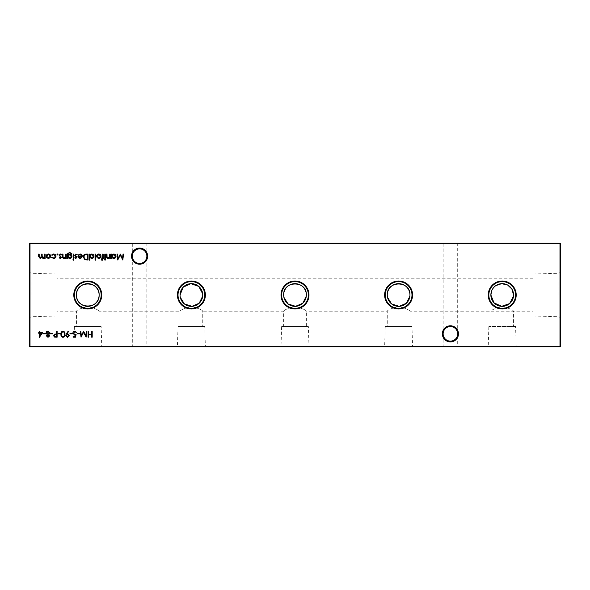 <?xml version="1.0" encoding="UTF-8"?>
<svg xmlns="http://www.w3.org/2000/svg" width="590" height="590" viewBox="0 0 590 590"><rect width="100%" height="100%" fill="white"/><g stroke="black" fill="none" stroke-linecap="round" stroke-linejoin="round"><path stroke-width="0.44" stroke-dasharray="2.95 2.21" d="M515.594 326.602L488.845 326.602L515.594 326.602L516.198 346.802L488.24 346.802L516.198 346.802M488.845 326.602L488.24 346.802M533.043 311.188L533.043 274.026L533.043 311.188L513.566 311.188C512.894 309.839 509.111 308.297 502.223 306.549C495.334 308.29 491.551 309.839 490.873 311.188L513.566 311.188L513.566 326.602L490.873 326.602L513.566 326.602M56.957 311.188L56.957 274.026L56.957 311.188L76.434 311.188L76.434 326.602L99.127 326.602L99.127 311.188C98.449 309.839 94.673 308.297 87.785 306.549C80.889 308.29 77.113 309.839 76.434 311.188C77.113 309.839 80.896 308.29 87.792 306.549C94.688 308.305 98.464 309.846 99.127 311.188L180.046 311.188L180.046 326.602L202.739 326.602L202.739 311.188C202.06 309.839 198.284 308.297 191.396 306.549C184.5 308.29 180.717 309.839 180.046 311.188C180.724 309.839 184.508 308.29 191.403 306.549C198.292 308.305 202.075 309.846 202.739 311.188L283.657 311.188L283.657 326.602L306.343 326.602L306.343 311.188C305.672 309.839 301.888 308.297 295 306.549C288.112 308.29 284.328 309.839 283.657 311.188C284.328 309.839 288.119 308.29 295.015 306.549C301.903 308.305 305.679 309.846 306.343 311.188L387.261 311.188L387.261 326.602L409.954 326.602L409.954 311.188C409.283 309.839 405.5 308.297 398.611 306.549C391.723 308.29 387.94 309.839 387.261 311.188C387.94 309.839 391.731 308.29 398.626 306.549C405.514 308.305 409.29 309.846 409.954 311.188L490.873 311.188L490.873 326.602M411.982 326.602L385.233 326.602L411.982 326.602L412.587 346.802L384.628 346.802L412.587 346.802M385.233 326.602L384.628 346.802M308.378 326.602L281.622 326.602L308.378 326.602L308.983 346.802L281.017 346.802L308.983 346.802M281.622 326.602L281.017 346.802M204.767 326.602L178.018 326.602L204.767 326.602L205.372 346.802L177.413 346.802L205.372 346.802M178.018 326.602L177.413 346.802M101.156 326.602L74.406 326.602L101.156 326.602L101.76 346.802L73.802 346.802L101.76 346.802M74.406 326.602L73.802 346.802M458.467 333.852A8.053 8.053 0 0 0 450.413 325.798A8.053 8.053 0 0 0 442.36 333.852A8.053 8.053 0 0 0 450.413 341.912A8.053 8.053 0 0 0 458.467 333.852M442.36 243.198L458.467 243.198L442.36 243.198L443.134 243.972L457.693 243.972L443.134 243.972L443.134 333.852A7.279 7.279 0 0 1 450.413 326.572A7.279 7.279 0 0 1 457.693 333.852C457.228 329.463 454.801 327.037 450.413 326.572C446.025 327.037 443.599 329.463 443.134 333.852C443.599 329.463 446.025 327.037 450.413 326.572C454.801 327.037 457.228 329.463 457.693 333.852C457.228 338.24 454.801 340.666 450.413 341.131C446.025 340.666 443.599 338.24 443.134 333.852C443.599 338.24 446.025 340.666 450.413 341.131C454.801 340.666 457.228 338.24 457.693 333.852A7.279 7.279 0 0 1 450.413 341.131A7.279 7.279 0 0 1 443.134 333.852L443.134 346.028L442.36 346.802L458.467 346.802L442.36 346.802M147.64 256.149A8.053 8.053 0 0 0 139.587 248.088A8.053 8.053 0 0 0 131.533 256.149A8.053 8.053 0 0 0 139.587 264.202A8.053 8.053 0 0 0 147.64 256.149M131.533 243.198L147.64 243.198L131.533 243.198L132.308 243.972L146.866 243.972L132.308 243.972L132.308 256.149A7.279 7.279 0 0 1 139.587 248.869A7.279 7.279 0 0 1 146.866 256.149C146.401 251.76 143.975 249.334 139.587 248.869C135.198 249.334 132.772 251.76 132.308 256.149C132.772 251.76 135.198 249.334 139.587 248.869C143.975 249.334 146.401 251.76 146.866 256.149C146.401 260.537 143.975 262.963 139.587 263.428C135.198 262.963 132.772 260.537 132.308 256.149C132.772 260.537 135.198 262.963 139.587 263.428C143.975 262.963 146.401 260.537 146.866 256.149A7.279 7.279 0 0 1 139.587 263.428A7.279 7.279 0 0 1 132.308 256.149L132.308 346.028L131.533 346.802L147.64 346.802L131.533 346.802M458.467 243.198L457.693 243.972L457.693 346.028L443.134 346.028L457.693 346.028L458.467 346.802M147.64 243.198L146.866 243.972L146.866 346.028L132.308 346.028L146.866 346.028L147.64 346.802M495.873 285.597L494.214 286.961M492.834 288.621L491.787 290.546M202.68 296.151L202.68 293.85M560.5 295L560.5 271.953L560.5 295M559.01 295L559.01 273.251L559.01 295M29.5 295L29.5 271.953L29.5 295M30.99 295L30.99 273.251L30.99 295M30.016 346.802L559.984 346.802L560.5 346.286L560.5 243.714L559.984 243.198L30.016 243.198L30.016 243.714L559.984 243.714L559.984 346.286L30.016 346.286L30.016 243.714L29.5 243.714L29.5 346.286L30.016 346.802L29.5 346.286M513.506 296.151L513.566 295M387.261 295L387.497 297.286M409.895 296.151L409.954 295M283.657 295L283.886 297.286M306.284 296.151L306.343 295M180.046 295L180.282 297.286M56.957 295L56.957 315.975L56.957 295M533.043 295L533.043 315.975L533.043 295M560.5 243.714L559.984 243.198M29.5 243.714L30.016 243.198M559.984 346.802L560.5 346.286M57.99 254.489L57.495 254.991L57.001 254.489L57.495 253.995L57.99 254.489M53.579 258.486L51.596 257.469L52.038 257.196L53.616 257.955L55.475 256.252L53.616 254.533L52.038 255.293L51.596 254.998L53.624 253.995C55.047 254.076 55.844 254.814 56.006 256.207C55.844 257.646 55.04 258.405 53.579 258.486M50.084 257.771L48.432 258.486L46.787 257.771L46.19 256.23C46.315 254.858 47.067 254.113 48.432 253.995C49.803 254.113 50.556 254.858 50.681 256.23L50.084 257.771M48.439 254.533L46.721 256.23L48.439 257.955L50.15 256.23L48.439 254.533M45.128 254.076L45.128 258.413L44.597 258.413L44.597 257.66L43.099 258.486L41.72 257.439L40.127 258.486L38.66 256.421L38.66 254.076L39.191 254.076L39.191 256.429L40.216 257.955L41.624 255.765L41.624 254.076L42.156 254.076L42.156 256.281L43.188 257.955L44.597 255.898L44.597 254.076L45.128 254.076M92.202 331.263L92.202 337.2L91.664 337.2L91.664 334.766L88.625 334.766L88.625 337.2L88.087 337.2L88.087 331.263L88.625 331.263L88.625 334.154L91.664 334.154L91.664 331.263L92.202 331.263M86.339 331.263L86.87 331.263L86.088 337.2L83.559 332.332L81.044 337.2L80.255 331.263L80.786 331.263L81.354 335.533L83.618 331.263L85.771 335.548L86.339 331.263M79.569 333.239L79.569 333.852L77.283 333.852L77.283 333.239L79.569 333.239M75.535 337.2L73.101 337.2L73.101 336.588L75.114 336.588L75.439 335.031L74.738 335.142L72.872 333.203C72.961 331.905 73.654 331.211 74.937 331.108L76.752 332.782L74.908 331.72L73.403 333.225L74.834 334.537L76.139 334.235L75.535 337.2M72.26 333.239L72.26 333.852L69.981 333.852L69.981 333.239L72.26 333.239M66.397 333.785L68.226 331.108L68.654 331.41L67.002 333.822L67.629 333.778L69.443 335.533L67.555 337.355L65.719 335.526L66.397 333.785M67.585 336.743L68.912 335.562L67.526 334.382L66.25 335.562L67.585 336.743M62.968 331.108C64.465 331.506 65.129 332.546 64.959 334.228C65.129 335.917 64.472 336.956 62.968 337.355C61.456 336.964 60.777 335.924 60.925 334.228C60.777 332.539 61.456 331.499 62.968 331.108M61.456 334.235C61.316 335.54 61.817 336.381 62.953 336.743C64.096 336.381 64.59 335.548 64.421 334.235C64.59 332.915 64.096 332.082 62.953 331.72L61.677 332.738L61.456 334.235M60.386 333.239L60.386 333.852L58.108 333.852L58.108 333.239L60.386 333.239M57.119 331.263L57.119 337.2L54.597 337.111L53.461 335.607L54.649 334.102L56.581 334.006L56.581 331.263L57.119 331.263M54 335.607L55.497 336.588L56.581 336.588L56.581 334.611L55.548 334.596L54 335.607M52.776 333.239L52.776 333.852L50.497 333.852L50.497 333.239L52.776 333.239M46.308 335.813L47.156 334.567L46.005 332.996L46.455 331.764L48.033 331.108L50.039 332.944L48.867 334.567L49.737 335.828L47.997 337.355L46.308 335.813M48.026 331.72L46.536 332.981L47.989 334.235L49.508 332.922L48.026 331.72M48.004 334.84L46.846 335.835L48.026 336.743L49.199 335.821L48.004 334.84M45.474 333.239L45.474 333.852L43.188 333.852L43.188 333.239L45.474 333.239M86.206 254.076L88.05 254.076L88.05 260.013L84.967 259.799L83.175 256.967C83.286 255.057 84.296 254.091 86.206 254.076M87.099 259.401L87.512 259.401L87.512 254.681L85.137 254.836L83.706 256.967L85.27 259.231L87.099 259.401M80.152 254.533L78.551 255.441L78.079 255.197L80.085 253.995C81.435 254.113 82.165 254.858 82.261 256.23L81.767 257.683L80.07 258.486L78.323 257.631L77.851 256.126L81.73 256.126L80.152 254.533M81.678 256.665L78.382 256.665L80.041 257.955L81.162 257.55L81.678 256.665M75.837 258.486L74.731 257.874L75.092 257.498L75.837 257.955L76.405 257.373L74.657 255.249L75.926 253.995L77.165 254.585L76.811 254.991L75.955 254.533L75.188 255.227L76.936 257.351L75.837 258.486M73.89 259.777L73.403 260.242L72.902 259.777L73.403 259.327L73.89 259.777M73.662 254.076L73.662 258.413L73.13 258.413L73.13 254.076L73.662 254.076M68.034 257.653L68.034 258.413L67.503 258.413L67.658 253.641L69.701 252.402L71.914 253.766L69.753 252.933C68.588 252.955 68.012 253.538 68.034 254.681L69.767 254.076C71.117 254.187 71.862 254.917 71.987 256.259C71.855 257.609 71.11 258.354 69.753 258.486L68.034 257.653M69.738 254.607L68.034 256.267L69.709 257.955L71.456 256.237L69.738 254.607M66.279 254.076L66.279 258.413L65.748 258.413L65.748 257.631L64.096 258.486C62.909 258.295 62.363 257.565 62.474 256.289L62.474 254.076L63.012 254.076L63.071 257.1L64.192 257.955L65.667 256.805L65.748 254.076L66.279 254.076M60.313 258.486L59.207 257.874L59.568 257.498L60.313 257.955L60.881 257.373L59.125 255.249L60.401 253.995L61.64 254.585L61.286 254.991L60.431 254.533L59.664 255.227L61.412 257.351L60.313 258.486M89.953 260.161L89.415 260.161L89.415 254.076L89.953 254.076L89.953 254.821L91.723 253.995C93.102 254.128 93.854 254.88 93.987 256.252C93.84 257.624 93.08 258.368 91.708 258.486L89.953 257.572L89.953 260.161M91.701 254.533L89.953 256.237L91.701 257.955L93.449 256.252L91.701 254.533M95.58 254.076L95.58 260.161L95.049 260.161L95.049 254.076L95.58 254.076M100.47 257.771L98.81 258.486L97.166 257.771L96.568 256.23C96.694 254.858 97.446 254.113 98.81 253.995C100.182 254.113 100.934 254.858 101.06 256.23L100.47 257.771M98.818 254.533L97.107 256.23L98.818 257.955L100.529 256.23L98.818 254.533M102.321 260.242L101.672 260.124L101.672 259.57L102.21 259.703L102.653 258.413L101.746 258.413L101.746 257.882L102.66 257.882L102.66 254.076L103.191 254.076L103.191 257.882L103.803 257.882L103.803 258.413L103.191 258.413L102.321 260.242M105.322 254.076L105.322 258.413L104.791 258.413L104.791 254.076L105.322 254.076M105.551 259.777L105.057 260.242L104.563 259.777L105.057 259.327L105.551 259.777M110.271 254.076L110.271 258.413L109.74 258.413L109.74 257.631L108.088 258.486C106.893 258.295 106.355 257.565 106.466 256.289L106.466 254.076L106.997 254.076L107.063 257.1L108.177 257.955L109.652 256.805L109.74 254.076L110.271 254.076M112.019 258.413L111.488 258.413L111.488 254.076L112.019 254.076L112.019 254.821L113.789 253.995C115.168 254.128 115.928 254.88 116.053 256.252C115.913 257.624 115.153 258.368 113.774 258.486L112.019 257.609L112.019 258.413M113.774 254.533L112.019 256.237L113.767 257.955L115.522 256.252L113.774 254.533M42.731 332.635L39.383 337.355L39.383 333.239L38.697 333.239L38.697 332.635L39.383 332.635L39.383 331.263L39.921 331.263L39.921 332.635L42.731 332.635M41.684 333.239L39.921 333.239L39.921 335.821L41.684 333.239M123.052 254.076L123.59 254.076L122.801 260.013L120.279 255.138L117.757 260.013L116.968 254.076L117.499 254.076L118.066 258.346L120.331 254.076L122.484 258.354L123.052 254.076M99.127 326.602L76.434 326.602M202.739 326.602L180.046 326.602M306.343 326.602L283.657 326.602M409.954 326.602L387.261 326.602M533.043 274.026L559.01 273.251L560.5 271.953M56.957 274.026L30.99 273.251L29.5 271.953M533.043 278.812L56.957 278.812M56.957 315.975L30.99 316.749L29.5 318.047M533.043 315.975L559.01 316.749L560.5 318.047"/><path stroke-width="0.89" d="M442.36 333.852A8.053 8.053 0 0 1 450.413 325.798A8.053 8.053 0 0 1 458.467 333.852A8.053 8.053 0 0 1 450.413 341.912A8.053 8.053 0 0 1 442.36 333.852M457.693 333.852A7.279 7.279 0 0 0 450.413 326.572A7.279 7.279 0 0 0 443.134 333.852A7.279 7.279 0 0 0 450.413 341.131A7.279 7.279 0 0 0 457.693 333.852M131.533 256.149A8.053 8.053 0 0 1 139.587 248.088A8.053 8.053 0 0 1 147.64 256.149A8.053 8.053 0 0 1 139.587 264.202A8.053 8.053 0 0 1 131.533 256.149M146.866 256.149A7.279 7.279 0 0 0 139.587 248.869A7.279 7.279 0 0 0 132.308 256.149A7.279 7.279 0 0 0 139.587 263.428A7.279 7.279 0 0 0 146.866 256.149M516.198 295A13.983 13.983 0 0 0 502.223 281.017A13.983 13.983 0 0 0 488.24 295A13.983 13.983 0 0 0 502.223 308.983A13.983 13.983 0 0 0 516.198 295M515.594 295A13.378 13.378 0 0 0 502.223 281.622A13.378 13.378 0 0 0 488.845 295A13.378 13.378 0 0 0 502.223 308.378A13.378 13.378 0 0 0 515.594 295M491.787 290.546L490.873 295A11.343 11.343 0 0 0 502.223 306.343A11.343 11.343 0 0 0 513.566 295A11.343 11.343 0 0 0 502.223 283.657A11.343 11.343 0 0 0 490.873 295L494.037 302.862L501.633 306.328L509.62 303.599L513.506 296.151M513.566 295L511.884 289.063L507.621 285.022L501.625 283.672L495.873 285.597M494.214 286.961L492.834 288.621M412.587 295A13.983 13.983 0 0 0 398.611 281.017A13.983 13.983 0 0 0 384.628 295A13.983 13.983 0 0 0 398.611 308.983A13.983 13.983 0 0 0 412.587 295M411.982 295A13.378 13.378 0 0 0 398.611 281.622A13.378 13.378 0 0 0 385.233 295A13.378 13.378 0 0 0 398.611 308.378A13.378 13.378 0 0 0 411.982 295M409.954 295A11.343 11.343 0 0 0 398.611 283.657A11.343 11.343 0 0 0 387.261 295A11.343 11.343 0 0 0 398.611 306.343A11.343 11.343 0 0 0 409.954 295C410.618 280.309 386.568 280.368 387.261 295M308.983 295A13.983 13.983 0 0 0 295 281.017A13.983 13.983 0 0 0 281.017 295A13.983 13.983 0 0 0 295 308.983A13.983 13.983 0 0 0 308.983 295M308.378 295A13.378 13.378 0 0 0 295 281.622A13.378 13.378 0 0 0 281.622 295A13.378 13.378 0 0 0 295 308.378A13.378 13.378 0 0 0 308.378 295M306.343 295A11.343 11.343 0 0 0 295 283.657A11.343 11.343 0 0 0 283.657 295A11.343 11.343 0 0 0 295 306.343A11.343 11.343 0 0 0 306.343 295C307.007 280.309 282.957 280.368 283.657 295M205.372 295A13.983 13.983 0 0 0 191.389 281.017A13.983 13.983 0 0 0 177.413 295A13.983 13.983 0 0 0 191.389 308.983A13.983 13.983 0 0 0 205.372 295M204.767 295A13.378 13.378 0 0 0 191.389 281.622A13.378 13.378 0 0 0 178.018 295A13.378 13.378 0 0 0 191.389 308.378A13.378 13.378 0 0 0 204.767 295M202.739 295A11.343 11.343 0 0 0 191.389 283.657A11.343 11.343 0 0 0 180.046 295A11.343 11.343 0 0 0 191.389 306.343A11.343 11.343 0 0 0 202.739 295M202.68 293.85L198.786 286.393L190.791 283.672L183.202 287.153L180.046 295M101.76 295A13.983 13.983 0 0 0 87.777 281.017A13.983 13.983 0 0 0 73.802 295A13.983 13.983 0 0 0 87.777 308.983A13.983 13.983 0 0 0 101.76 295M101.156 295A13.378 13.378 0 0 0 87.777 281.622A13.378 13.378 0 0 0 74.406 295A13.378 13.378 0 0 0 87.777 308.378A13.378 13.378 0 0 0 101.156 295M99.127 295A11.343 11.343 0 0 0 87.777 283.657A11.343 11.343 0 0 0 76.434 295C75.763 309.654 99.791 309.669 99.127 295C99.791 280.309 75.741 280.368 76.434 295A11.343 11.343 0 0 0 87.777 306.343A11.343 11.343 0 0 0 99.127 295M42.731 332.635L39.383 337.355L39.383 333.239L38.697 333.239L38.697 332.635L39.383 332.635L39.383 331.263L39.921 331.263L39.921 332.635L42.731 332.635M110.271 254.076L110.271 258.413L109.74 258.413L109.74 257.631L108.088 258.486C106.893 258.295 106.355 257.565 106.466 256.289L106.466 254.076L106.997 254.076L107.063 257.1L108.177 257.955L109.652 256.805L109.74 254.076L110.271 254.076M105.322 254.076L105.322 258.413L104.791 258.413L104.791 254.076L105.322 254.076M100.47 257.771L98.81 258.486L97.166 257.771L96.568 256.23C96.694 254.858 97.446 254.113 98.81 253.995C100.182 254.113 100.934 254.858 101.06 256.23L100.47 257.771M89.953 260.161L89.415 260.161L89.415 254.076L89.953 254.076L89.953 254.821L91.723 253.995C93.102 254.128 93.854 254.88 93.987 256.252C93.84 257.624 93.08 258.368 91.708 258.486L89.953 257.572L89.953 260.161M66.279 254.076L66.279 258.413L65.748 258.413L65.748 257.631L64.096 258.486C62.909 258.295 62.363 257.565 62.474 256.289L62.474 254.076L63.012 254.076L63.071 257.1L64.192 257.955L65.667 256.805L65.748 254.076L66.279 254.076M73.662 254.076L73.662 258.413L73.13 258.413L73.13 254.076L73.662 254.076M75.837 258.486L74.731 257.874L75.092 257.498L75.837 257.955L76.405 257.373L74.657 255.249L75.926 253.995L77.165 254.585L76.811 254.991L75.955 254.533L75.188 255.227L76.936 257.351L75.837 258.486M86.206 254.076L88.05 254.076L88.05 260.013L84.967 259.799L83.175 256.967C83.286 255.057 84.296 254.091 86.206 254.076M46.308 335.813L47.156 334.567L46.005 332.996L46.455 331.764L48.033 331.108L50.039 332.944L48.867 334.567L49.737 335.828L47.997 337.355L46.308 335.813M57.119 331.263L57.119 337.2L54.597 337.111L53.461 335.607L54.649 334.102L56.581 334.006L56.581 331.263L57.119 331.263M62.968 331.108C64.465 331.506 65.129 332.546 64.959 334.228C65.129 335.917 64.472 336.956 62.968 337.355C61.456 336.964 60.777 335.924 60.925 334.228C60.777 332.539 61.456 331.499 62.968 331.108M72.26 333.239L72.26 333.852L69.981 333.852L69.981 333.239L72.26 333.239M79.569 333.239L79.569 333.852L77.283 333.852L77.283 333.239L79.569 333.239M92.202 331.263L92.202 337.2L91.664 337.2L91.664 334.766L88.625 334.766L88.625 337.2L88.087 337.2L88.087 331.263L88.625 331.263L88.625 334.154L91.664 334.154L91.664 331.263L92.202 331.263M50.084 257.771L48.432 258.486L46.787 257.771L46.19 256.23C46.315 254.858 47.067 254.113 48.432 253.995C49.803 254.113 50.556 254.858 50.681 256.23L50.084 257.771M57.99 254.489L57.495 254.991L57.001 254.489L57.495 253.995L57.99 254.489M560.5 243.714L30.016 243.714L30.016 346.286L559.984 346.286L559.984 243.198L560.5 243.714L560.5 346.286L559.984 346.802L30.016 346.802L29.5 346.286L29.5 243.714L30.016 243.198L559.984 243.198M53.579 258.486L51.596 257.469L52.038 257.196L53.616 257.955L55.475 256.252L53.616 254.533L52.038 255.293L51.596 254.998L53.624 253.995C55.047 254.076 55.844 254.814 56.006 256.207C55.844 257.646 55.04 258.405 53.579 258.486M45.128 254.076L45.128 258.413L44.597 258.413L44.597 257.66L43.099 258.486L41.72 257.439L40.127 258.486L38.66 256.421L38.66 254.076L39.191 254.076L39.191 256.429L40.216 257.955L41.624 255.765L41.624 254.076L42.156 254.076L42.156 256.281L43.188 257.955L44.597 255.898L44.597 254.076L45.128 254.076M86.339 331.263L86.87 331.263L86.088 337.2L83.559 332.332L81.044 337.2L80.255 331.263L80.786 331.263L81.354 335.533L83.618 331.263L85.771 335.548L86.339 331.263M75.535 337.2L73.101 337.2L73.101 336.588L75.114 336.588L75.439 335.031L74.738 335.142L72.872 333.203C72.961 331.905 73.654 331.211 74.937 331.108L76.752 332.782L74.908 331.72L73.403 333.225L74.834 334.537L76.139 334.235L75.535 337.2M66.397 333.785L68.226 331.108L68.654 331.41L67.002 333.822L67.629 333.778L69.443 335.533L67.555 337.355L65.719 335.526L66.397 333.785M60.386 333.239L60.386 333.852L58.108 333.852L58.108 333.239L60.386 333.239M52.776 333.239L52.776 333.852L50.497 333.852L50.497 333.239L52.776 333.239M45.474 333.239L45.474 333.852L43.188 333.852L43.188 333.239L45.474 333.239M80.152 254.533L78.551 255.441L78.079 255.197L80.085 253.995C81.435 254.113 82.165 254.858 82.261 256.23L81.767 257.683L80.07 258.486L78.323 257.631L77.851 256.126L81.73 256.126L80.152 254.533M73.89 259.777L73.403 260.242L72.902 259.777L73.403 259.327L73.89 259.777M68.034 257.653L68.034 258.413L67.503 258.413L67.658 253.641L69.701 252.402L71.914 253.766L69.753 252.933C68.588 252.955 68.012 253.538 68.034 254.681L69.767 254.076C71.117 254.187 71.862 254.917 71.987 256.259C71.855 257.609 71.11 258.354 69.753 258.486L68.034 257.653M60.313 258.486L59.207 257.874L59.568 257.498L60.313 257.955L60.881 257.373L59.125 255.249L60.401 253.995L61.64 254.585L61.286 254.991L60.431 254.533L59.664 255.227L61.412 257.351L60.313 258.486M95.58 254.076L95.58 260.161L95.049 260.161L95.049 254.076L95.58 254.076M102.321 260.242L101.672 260.124L101.672 259.57L102.21 259.703L102.653 258.413L101.746 258.413L101.746 257.882L102.66 257.882L102.66 254.076L103.191 254.076L103.191 257.882L103.803 257.882L103.803 258.413L103.191 258.413L102.321 260.242M105.551 259.777L105.057 260.242L104.563 259.777L105.057 259.327L105.551 259.777M112.019 258.413L111.488 258.413L111.488 254.076L112.019 254.076L112.019 254.821L113.789 253.995C115.168 254.128 115.928 254.88 116.053 256.252C115.913 257.624 115.153 258.368 113.774 258.486L112.019 257.609L112.019 258.413M123.052 254.076L123.59 254.076L122.801 260.013L120.279 255.138L117.757 260.013L116.968 254.076L117.499 254.076L118.066 258.346L120.331 254.076L122.484 258.354L123.052 254.076M387.497 297.286L391.627 303.939L399.187 306.328L406.407 303.238L409.895 296.151M283.886 297.286L288.016 303.939L295.575 306.328L302.795 303.238L306.284 296.151M180.282 297.286L184.405 303.939L191.964 306.328L199.191 303.238L202.68 296.151M29.5 243.714L30.016 243.198M560.5 346.286L559.984 346.802M30.016 346.802L29.5 346.286M46.721 256.23L48.439 257.955L50.15 256.23L48.439 254.533L46.721 256.23M68.912 335.562L67.526 334.382L66.25 335.562L67.585 336.743L68.912 335.562M62.953 336.743C64.096 336.381 64.59 335.548 64.421 334.235C64.59 332.915 64.096 332.082 62.953 331.72L61.677 332.738L61.456 334.235C61.316 335.54 61.817 336.381 62.953 336.743M55.497 336.588L56.581 336.588L56.581 334.611L55.548 334.596L54 335.607L55.497 336.588M46.846 335.835L48.026 336.743L49.199 335.821L48.004 334.84L46.846 335.835M46.536 332.981L47.989 334.235L49.508 332.922L48.026 331.72L46.536 332.981M87.512 259.401L87.512 254.681L85.137 254.836L83.706 256.967L85.27 259.231L87.512 259.401M81.678 256.665L78.382 256.665L80.041 257.955L81.162 257.55L81.678 256.665M68.034 256.267L69.709 257.955L71.456 256.237L69.738 254.607L68.034 256.267M89.953 256.237L91.701 257.955L93.449 256.252L91.701 254.533L89.953 256.237M97.107 256.23L98.818 257.955L100.529 256.23L98.818 254.533L97.107 256.23M112.019 256.237L113.767 257.955L115.522 256.252L113.774 254.533L112.019 256.237M41.684 333.239L39.921 333.239L39.921 335.821L41.684 333.239"/></g></svg>
